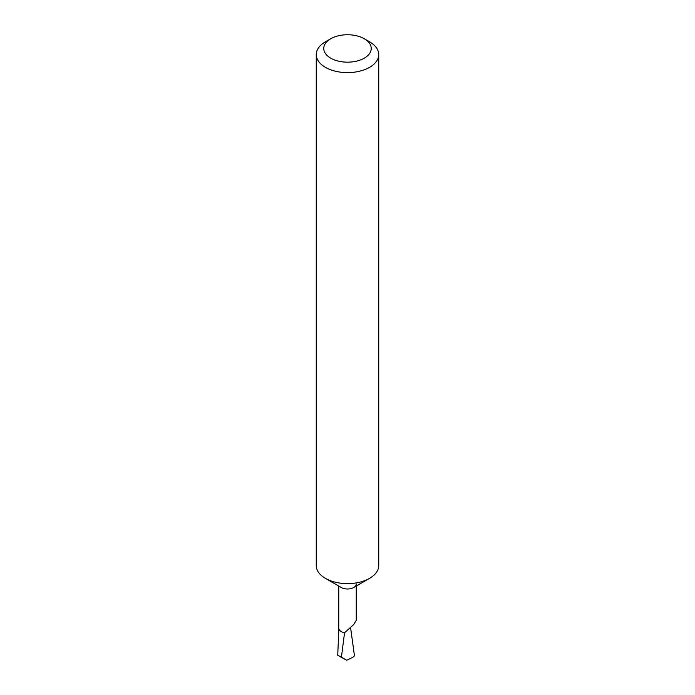 <?xml version="1.0" encoding="UTF-8"?>
<svg xmlns="http://www.w3.org/2000/svg" width="695" height="695" viewBox="0 0 695 695"><rect width="100%" height="100%" fill="white"/><g stroke="black" fill="none" stroke-linecap="round" stroke-linejoin="round"><path stroke-width="1.04" d="M356.248 583.956A8.748 5.047 180 0 1 353.685 587.527A8.748 5.047 180 0 1 341.315 587.527L325.408 578.344A31.24 18.035 180 0 1 316.26 565.591L316.26 54.584A31.24 18.035 180 0 1 325.408 41.83L330.707 38.764A23.743 13.709 0 0 0 330.707 58.154A23.743 13.709 0 0 0 364.293 58.154A23.743 13.709 0 0 0 364.293 38.764L369.592 41.83A31.24 18.035 180 0 1 378.74 54.584A31.24 18.035 180 0 1 359.454 71.246A31.24 18.035 180 0 1 325.408 67.337A31.24 18.035 180 0 1 316.26 54.584M356.248 586.05L356.248 620.366L353.685 624.553L344.52 632.789A8.748 5.047 180 0 1 338.752 628.037L338.752 586.05M378.74 54.584L378.74 565.591A31.24 18.035 180 0 1 369.592 578.344L353.685 587.527L369.592 578.344A31.24 18.035 180 0 1 325.408 578.344M344.546 632.702L341.419 657.175L337.735 655.22L338.865 628.836M350.619 627.846L354.467 655.854L352.904 657.244L346.701 660.25L339.594 656.349M341.419 657.175L346.701 660.25M369.592 41.83L364.293 38.764A23.743 13.709 0 0 0 330.707 38.764"/></g></svg>
